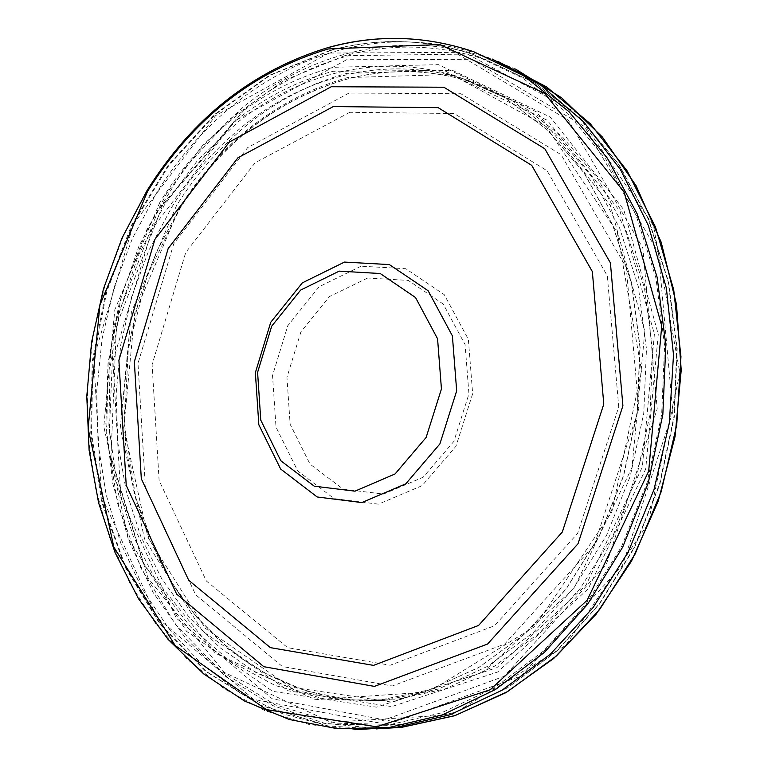 <?xml version="1.0" encoding="UTF-8"?>
<svg xmlns="http://www.w3.org/2000/svg" width="768" height="768" viewBox="0 0 768 768"><rect width="100%" height="100%" fill="white"/><g stroke="black" fill="none" stroke-linecap="round" stroke-linejoin="round"><path stroke-width="0.58" stroke-dasharray="3.84 2.88" d="M159.926 202.205L114.826 309.744L103.795 426.509L128.285 538.406L186.461 631.238L272.63 691.315L376.493 707.155L483.043 672.202L574.08 588.23L631.997 467.482L644.832 331.392L610.349 205.44L536.534 111.926L438.422 64.627L333.36 67.306L330.874 67.968C296.39 77.501 264.528 93.792 235.277 116.851C205.766 140.323 180.643 168.778 159.926 202.205M376.138 728.938L328.31 725.99L282.682 713.798L240.355 693.062L202.31 664.627L169.325 629.472L142.003 588.662L120.826 543.293L106.099 494.496L98.026 443.386L96.701 391.094L102.096 338.755L114.086 287.462L132.451 238.33L156.864 192.442C178.646 157.44 205.018 127.584 235.997 102.874C267.168 78.202 301.2 60.768 338.093 50.563L339.888 50.083C386.486 37.843 433.018 39.264 479.482 54.346L492.336 59.088M171.667 207.331C191.837 174.95 216.25 147.389 244.896 124.627C273.734 101.914 305.165 85.93 339.178 76.666L340.838 76.234C382.08 65.578 423.254 66.528 464.371 79.094L513.379 101.395L555.638 133.968L591.638 176.698L619.651 228.144L638.266 286.358L646.464 348.931L643.766 413.174L630.24 476.256L606.518 535.411L573.763 588.115L533.568 632.266L487.786 666.24L438.47 689.011L384.72 700.397L339.821 699.888L296.659 690.499L256.358 672.826L219.907 647.645L188.093 615.84L161.558 578.419L140.813 536.448L126.192 491.002L117.917 443.194L116.102 394.128L120.739 344.918L131.702 296.659L148.79 250.445L171.667 207.331M176.515 205.584L131.395 312.106L120.269 427.92L144.576 538.992L202.502 631.162L288.317 690.835L391.718 706.598L497.731 671.981L588.23 588.778L645.686 469.133L658.253 334.339L623.741 209.606L550.128 117.034L452.39 70.301L346.896 73.363C312.038 82.781 279.859 99.12 250.358 122.371C221.501 145.315 196.886 173.05 176.515 205.584M367.68 277.997L329.491 296.534L300.883 331.939L286.944 377.318L290.141 424.272L310.022 464.112L343.171 489.168L383.51 494.083L423.158 477.226L453.869 441.418L468.941 393.85L465.072 344.582L443.213 304.032L408.278 280.426L367.68 277.997M361.075 266.198L319.171 286.714L287.808 325.68L272.534 375.552L276.01 427.133L297.754 470.957L334.09 498.605L378.432 504.154L422.112 485.674L456 446.208L472.656 393.696L468.365 339.312L444.23 294.624L405.725 268.714L361.075 266.198M349.843 112.291L255.062 162.806L185.712 252.518L152.102 364.627L159.11 480.499L206.352 581.002L287.645 647.674L390.182 665.232L494.573 625.718L577.642 533.376L618.749 406.944L607.315 275.866L547.114 170.774L454.08 113.52L349.843 112.291M349.018 93.053L247.699 147.59L173.789 243.677L137.99 363.389L145.373 487.123L195.61 594.71L282.384 666.528L392.285 685.987L504.643 644.102L594.355 545.011L638.784 408.816L626.314 267.59L561.139 154.723L460.877 93.744L349.018 93.053M356.342 729.59L309.562 724.608L265.152 710.765L224.16 688.771L187.469 659.472L155.779 623.808L129.677 582.806L109.555 537.514L95.722 489.005L88.349 438.365L87.514 386.669L93.168 334.973L105.216 284.342L123.427 235.834L147.494 190.464C192.893 117.869 253.421 70.176 329.088 47.386M237.859 122.093C267.274 98.928 299.347 82.752 334.08 73.574C375.302 62.938 416.467 63.898 457.555 76.454L504.845 97.709L547.757 130.262L584.342 173.232L612.835 225.149L631.776 284.016L640.109 347.376L637.334 412.445L623.52 476.314L599.338 536.131L565.978 589.306L525.101 633.677L478.618 667.613L428.64 690.077L377.27 700.608L324.893 699.072L275.174 685.517L229.853 660.97L190.339 626.755L157.786 584.419L133.018 535.622L116.602 482.093L108.893 425.587L109.997 367.891L119.818 310.762L138.106 255.926L164.362 205.094L197.914 159.955L237.859 122.093M236.275 120.134C265.872 96.816 298.157 80.525 333.12 71.27L444.202 70.416L545.904 126.134L617.338 232.512L641.53 370.675L611.789 512.006L534.902 626.458L428.659 691.978L315.36 699.696L215.376 653.232L143.558 564.566L108.586 449.722L113.808 325.958L158.131 210.538L236.275 120.134M179.29 208.013C221.53 141.331 277.603 97.853 347.501 77.587L450.72 74.477L547.258 120.278L620.064 211.325L654.384 334.186L642.317 467.117L585.946 585.283L496.877 667.661L392.323 702.192L290.189 686.976L205.306 628.291L147.936 537.379L123.792 427.69L134.717 313.258L179.29 208.013M179.376 208.906C221.376 142.579 277.123 99.331 346.608 79.181C388.982 68.035 431.261 69.158 473.443 82.55L519.955 104.016L562.099 136.464L597.994 179.011L625.93 230.218L644.496 288.144L652.685 350.41L650.006 414.336L636.538 477.101L612.912 535.958L580.272 588.403L540.211 632.323L494.582 666.134L445.411 688.8L394.752 699.85L349.67 699.907L306.269 691.008L265.69 673.738L228.922 648.864L196.8 617.299L169.978 580.032L148.973 538.147L134.131 492.739L125.683 444.922L123.754 395.827L128.323 346.579L139.277 298.272L156.403 252.019L179.376 208.906M379.133 728.698L324.211 723.178L272.65 705.514L226.109 676.886L185.942 638.717L153.197 592.608L128.64 540.269L112.771 483.446L105.869 423.888L108.029 363.35L119.136 303.571L138.893 246.269L166.838 193.142L202.291 145.843L244.378 105.984C275.962 81.005 310.474 63.475 347.914 53.386C394.502 41.126 441.024 42.538 487.488 57.619L497.904 61.402M245.942 107.923C277.344 83.098 311.645 65.674 348.854 55.661L467.395 54.077L576.461 112.714L653.453 225.658L679.814 372.912L648.096 523.642L565.642 645.446L451.843 714.701L330.835 722.275L224.381 672.442L148.099 578.227L110.976 456.682L116.4 325.891L163.2 203.827L245.942 107.923M328.838 53.059L215.693 115.546L133.546 223.853L93.744 358.032L101.664 496.637L157.133 617.683L253.69 699.379L377.03 722.63L504.192 676.291L606.422 564.125L657.206 408.902L642.826 247.968L568.378 120.211L454.675 52.368L328.838 53.059M330.518 50.506L270.019 75.398L215.52 114.346L169.114 165.043L132.461 224.957L106.81 291.418L92.986 361.67L91.488 432.941L102.47 502.387L125.712 567.149L160.598 624.384L206.045 671.29L260.448 705.216L321.648 723.83L386.861 725.328L441.322 712.915L494.189 688.042L543.274 651.197L586.406 603.475L621.562 546.576L647.059 482.765L661.642 414.73L664.608 345.446L655.901 277.949L636.038 215.146L606.115 159.571L567.648 113.328L522.49 77.923L472.627 54.298C425.299 38.774 377.933 37.517 330.518 50.506M346.579 59.75L234.125 121.344L152.458 228.394L112.954 361.114L120.941 498.278L176.218 618.038L272.314 698.832L394.896 721.795L521.136 675.984L622.522 565.19L672.806 411.907L658.454 252.922L584.525 126.576L471.61 59.299L346.579 59.75M344.477 55.795L284.266 80.381L230.016 118.925L183.83 169.142L147.36 228.518L121.834 294.403L108.106 364.07L106.656 434.755L117.638 503.626L140.832 567.859L175.613 624.614L220.896 671.107L275.078 704.736L336 723.178L400.877 724.646L455.04 712.33L507.6 687.686L556.378 651.197L599.213 603.936L634.128 547.594L659.434 484.406L673.891 417.034L676.819 348.432L668.131 281.578L648.374 219.35L618.614 164.266L580.358 118.397L535.45 83.261L485.856 59.77C438.787 44.314 391.651 42.989 344.477 55.795M473.904 51.792L481.978 55.2M464.381 79.104L504.739 97.651L547.555 130.118L584.083 173.002L612.566 224.842L631.517 283.651L639.898 346.973L637.171 412.042L623.424 475.92L599.309 535.766L566.035 588.979L525.245 633.408L478.877 667.392L429.034 689.923L377.808 700.56L384.97 700.378M466.742 79.862L473.443 82.55C431.366 69.197 389.184 68.083 346.906 79.2C277.517 99.322 221.818 142.531 179.798 208.848L147.11 275.827L128.352 348.778L124.406 423.792L135.552 497.011L158.678 558.931L175.354 588.192L195.024 614.918L217.498 638.688L242.515 659.126L269.818 675.869L299.059 688.579L329.875 696.97L361.862 700.8L387.456 700.138M515.587 69.101L479.482 54.346M329.923 50.448L269.309 75.37L214.733 114.346L168.298 165.053L131.654 224.966L106.013 291.398L92.208 361.632L90.739 432.864L101.75 502.272L125.03 567.014L159.974 624.25L205.507 671.184L260.064 705.168L321.446 723.821L386.861 725.328L400.877 724.646L455.213 712.31L507.898 687.638L556.752 651.12L599.626 603.859L634.541 547.546L659.837 484.416L674.275 417.12L677.194 348.586L668.506 281.789L648.73 219.581L618.941 164.486L580.627 118.57L535.603 83.347L485.856 59.77L472.627 54.298C425.088 38.698 377.52 37.411 329.923 50.448"/><path stroke-width="1.15" d="M492.336 59.088L540.605 84.998L583.91 122.112L620.39 169.44L648.336 225.446L666.365 288.077L673.507 354.845L669.341 422.995L654 489.648L628.186 552.01L593.117 607.555L550.416 654.163L502.003 690.25L449.942 714.797L396.298 727.334L376.138 728.938M331.267 86.736L229.334 142.051L154.963 239.27L118.896 360.298L126.221 485.347L176.63 594.086L263.837 666.701L374.419 686.4L487.594 644.026L578.045 543.706L622.906 405.802L610.406 262.867L544.8 148.742L443.846 87.226L331.267 86.736M333.274 106.589L237.946 157.776L168.192 248.486L134.352 361.738L141.312 478.771L188.707 580.282L270.384 647.645L373.507 665.386L478.598 625.43L562.31 532.032L603.782 404.131L592.339 271.574L531.754 165.389L438.144 107.654L333.274 106.589M344.477 262.08L302.314 282.864L270.758 322.272L255.37 372.672L258.835 424.781L280.666 469.056L317.194 496.982L361.786 502.57L405.744 483.859L439.882 443.942L456.672 390.845L452.39 335.866L428.122 290.726L389.386 264.586L344.477 262.08M339.216 271.133L300.634 290.083L271.709 326.17L257.597 372.384L260.774 420.173L280.79 460.714L314.237 486.182L354.979 491.165L395.069 473.952L426.144 437.443L441.437 388.963L437.568 338.774L415.507 297.504L380.227 273.523L339.216 271.133M328.176 48.97L439.718 44.525L544.56 93.35L624.058 191.962L661.738 325.901L648.682 471.187L587.155 600.24L490.118 689.789L376.675 726.787L266.4 709.622L175.21 645.571L113.837 547.066L88.118 428.602L99.869 305.126L147.552 191.347C192.71 119.107 252.922 71.645 328.176 48.97M329.088 47.386C377.443 34.147 425.712 35.616 473.904 51.792L523.805 75.85L568.973 111.648L607.411 158.256L637.306 214.157L657.13 277.258L665.818 345.034L662.832 414.586L648.25 482.899L622.752 547.018L587.597 604.253L544.445 652.349L495.322 689.606L442.358 714.922L387.744 727.805L356.342 729.59M497.904 61.402L546.595 86.918L590.333 123.782L627.216 171.005L655.478 227.021L673.718 289.757L680.947 356.688L676.723 425.002L661.171 491.779L635.04 554.16L599.568 609.6L556.426 655.949L507.571 691.603L455.117 715.555L401.165 727.363L379.133 728.698M328.714 47.376C252.979 70.214 192.422 117.926 147.053 190.522L122.016 238.07L103.421 289.008L91.594 342.154L86.784 396.307L89.107 450.259L98.582 502.771L115.085 552.624L138.384 598.57L168.096 639.398L203.683 673.901L244.426 700.963L289.411 719.53L337.536 728.717L396.058 727.363M328.771 47.357C377.222 34.09 425.597 35.568 473.904 51.792M515.587 69.101L561.648 97.824L602.381 137.05L636.067 185.702L661.171 242.189L676.483 304.464L681.216 370.138L675.053 436.57L658.243 501.072L631.536 561.062L596.122 614.198L553.584 658.56L505.738 692.726L454.531 715.766L401.904 727.286L393.418 727.661"/></g></svg>
